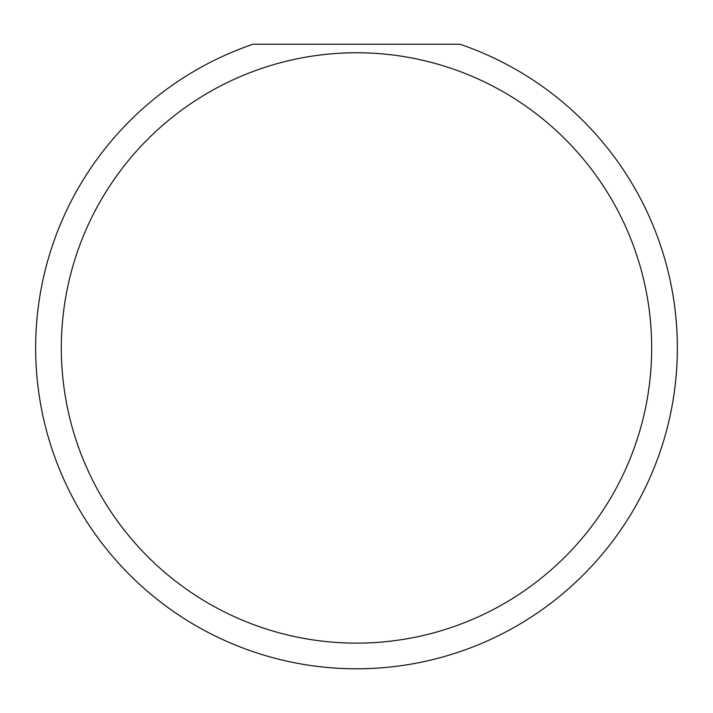 <?xml version="1.0" encoding="UTF-8"?>
<svg xmlns="http://www.w3.org/2000/svg" width="713" height="713" viewBox="0 0 713 713"><rect width="100%" height="100%" fill="white"/><g stroke="black" fill="none" stroke-linecap="round" stroke-linejoin="round"><path stroke-width="1.07" d="M651.682 347.944A295.182 295.182 0 0 1 356.5 643.126A295.182 295.182 0 0 1 61.318 347.944A295.182 295.182 0 0 1 356.5 52.762A295.182 295.182 0 0 1 651.682 347.944M35.65 347.944A320.85 320.85 0 0 0 356.5 668.794A320.85 320.85 0 0 0 459.885 44.206L253.115 44.206A320.85 320.85 0 0 0 35.65 347.944"/></g></svg>
